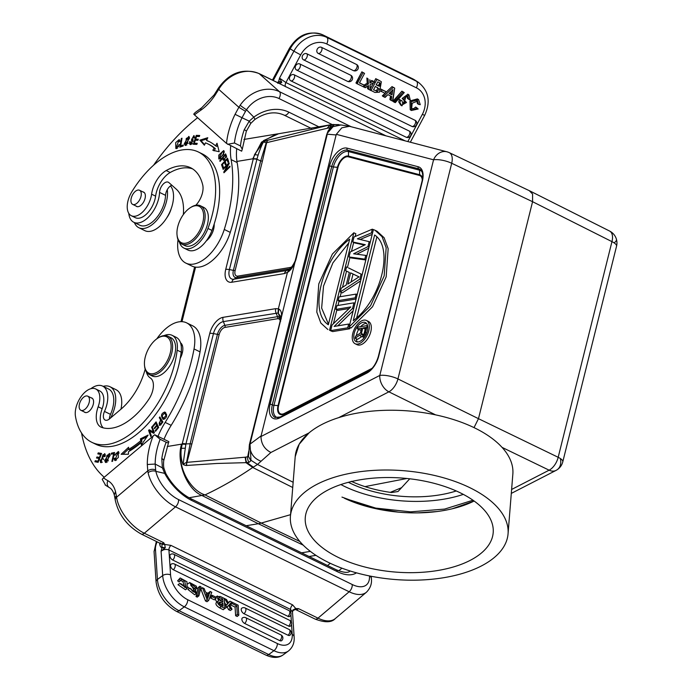 <?xml version="1.0" encoding="UTF-8"?>
<svg xmlns="http://www.w3.org/2000/svg" width="692" height="692" viewBox="0 0 692 692"><rect width="100%" height="100%" fill="white"/><g stroke="black" fill="none" stroke-linecap="round" stroke-linejoin="round"><path stroke-width="1.04" d="M164.065 335.611A23.96 13.131 116.1 0 1 172.1 335.317A23.96 13.131 116.1 0 1 177.178 350.161A78.282 42.904 116.1 0 1 134.776 430.666A78.282 42.904 116.1 0 1 91.811 442.309A78.282 42.904 116.1 0 1 75.445 416.247A18.641 10.216 116.1 0 1 85.488 391.741A18.641 10.216 116.1 0 1 95.721 388.965A18.641 10.216 116.1 0 1 98.16 406.766A21.305 11.678 -63.9 0 0 100.945 427.102A21.305 11.678 -63.9 0 0 101.707 427.422A60.706 33.268 -63.9 0 0 132.847 417.492A60.706 33.268 -63.9 0 0 148.823 399.258A15.977 8.754 -63.9 0 0 150.346 377.988A23.96 13.131 116.1 0 1 146.341 371.855M84.156 411.896A7.984 4.377 -63.9 0 0 84.813 412.363A7.984 4.377 -63.9 0 0 89.199 411.178A7.984 4.377 -63.9 0 0 93.385 403.817A7.984 4.377 -63.9 0 0 91.828 398.012A7.984 4.377 -63.9 0 0 91.059 397.779M157.958 338.059L158.762 337.558A21.305 11.678 116.1 0 1 167.922 336.243L170.924 337.705A21.305 11.678 116.1 0 1 175.076 353.188A21.305 11.678 116.1 0 1 163.9 372.815A21.305 11.678 116.1 0 1 152.214 375.981L149.213 374.51A21.305 11.678 116.1 0 1 144.628 366.475L144.524 365.532A20.241 11.089 -63.9 0 0 159.982 370.159A20.241 11.089 -63.9 0 0 171.08 345.256A20.241 11.089 -63.9 0 0 157.958 338.059A20.241 11.089 -63.9 0 0 155.553 339.815A20.241 11.089 -63.9 0 0 144.524 365.532M172.1 335.317L176.097 337.272A23.96 13.131 116.1 0 1 181.174 352.124A78.282 42.904 116.1 0 1 138.772 432.621A78.282 42.904 116.1 0 1 95.816 444.264L91.811 442.309M95.721 388.965L99.717 390.919A18.641 10.216 116.1 0 1 102.156 408.721A21.305 11.678 -63.9 0 0 103.255 427.872M167.922 336.243A21.305 11.678 116.1 0 1 172.074 351.718A21.305 11.678 116.1 0 1 160.899 371.344A21.305 11.678 116.1 0 1 149.213 374.51M79.926 409.482A7.854 4.308 -63.9 0 0 80.869 410.287A7.854 4.308 -63.9 0 0 87.659 406.1A7.854 4.308 -63.9 0 0 88.714 396.983A7.854 4.308 -63.9 0 0 87.772 396.179A7.854 4.308 -63.9 0 0 80.973 400.365A7.854 4.308 -63.9 0 0 79.926 409.482M110.616 417.951A26.097 14.298 -63.9 0 0 115.503 395.807A26.097 14.298 -63.9 0 0 109.985 386.733A26.097 14.298 -63.9 0 0 103.169 386.361M120.953 409.197A26.097 14.298 -63.9 0 0 121.507 398.739A26.097 14.298 -63.9 0 0 115.988 389.674L109.985 386.733M179.436 242.191A23.96 13.131 -63.9 0 0 182.307 246.983A23.96 13.131 -63.9 0 0 183.968 248.108A23.96 13.131 -63.9 0 0 207.963 228.464A78.282 42.904 -63.9 0 0 203.794 155.639A78.282 42.904 -63.9 0 0 198.362 151.98A78.282 42.904 -63.9 0 0 131.878 191.701A18.641 10.216 -63.9 0 0 130.035 214.857A18.641 10.216 -63.9 0 0 131.333 215.731L135.338 217.686A18.641 10.216 -63.9 0 0 147.482 213.093A18.641 10.216 -63.9 0 0 155.605 196.147A21.305 11.678 116.1 0 1 170.206 172.498A60.706 33.268 116.1 0 1 192.575 168.865M183.968 248.108L187.973 250.063A23.96 13.131 -63.9 0 0 211.968 230.419A78.282 42.904 -63.9 0 0 207.799 157.594A78.282 42.904 -63.9 0 0 202.358 153.935L198.362 151.98M131.333 215.731A18.641 10.216 -63.9 0 0 143.486 211.129A18.641 10.216 -63.9 0 0 151.609 194.192A21.305 11.678 116.1 0 1 166.201 170.543A60.706 33.268 116.1 0 1 190.637 167.767A60.706 33.268 116.1 0 1 194.85 170.604A60.706 33.268 116.1 0 1 202.713 184.92A15.977 8.754 116.1 0 1 195.827 205.256M142.846 191.874A7.984 4.377 116.1 0 1 143.616 192.108A7.984 4.377 116.1 0 1 144.17 192.48A7.984 4.377 116.1 0 1 143.763 201.744A7.984 4.377 116.1 0 1 136.601 206.458A7.984 4.377 116.1 0 1 136.047 206.086A7.984 4.377 116.1 0 1 135.943 205.991M166.599 218.066A17.04 9.342 -63.9 0 0 171.201 208.655M131.523 197.177A7.854 4.308 -63.9 0 0 132.656 204.382A7.854 4.308 -63.9 0 0 140.684 197.48A7.854 4.308 -63.9 0 0 139.559 190.274A7.854 4.308 -63.9 0 0 131.523 197.177M134.369 222.556A26.097 14.298 -63.9 0 0 138.85 227.711A26.097 14.298 -63.9 0 0 161.279 214.027A26.097 14.298 -63.9 0 0 167.256 189.695M138.85 227.711L144.853 230.652A26.097 14.298 -63.9 0 0 167.282 216.968A26.097 14.298 -63.9 0 0 170.492 185.914M200.594 207.289A20.241 11.089 116.1 0 1 198.794 232.088A20.241 11.089 116.1 0 1 179.998 241.759A20.241 11.089 116.1 0 1 177.048 235.064A20.241 11.089 116.1 0 1 181.788 216.959A20.241 11.089 116.1 0 1 190.482 207.6A20.241 11.089 116.1 0 1 200.594 207.289M190.482 207.6L191.295 207.098A21.305 11.678 116.1 0 1 200.455 205.784A21.305 11.678 116.1 0 1 201.934 206.778A21.305 11.678 116.1 0 1 200.049 232.884A21.305 11.678 116.1 0 1 181.737 244.051A21.305 11.678 116.1 0 1 180.257 243.056A21.305 11.678 116.1 0 1 177.152 236.015L177.048 235.064M200.455 205.784L203.656 207.349A21.305 11.678 116.1 0 1 205.135 208.344A21.305 11.678 116.1 0 1 204.045 233.048A21.305 11.678 116.1 0 1 184.937 245.617L181.737 244.051M338.622 417.665A109.172 54.573 4.6 0 1 435.562 414.863L388.878 391.828L338.622 417.665A109.172 54.573 -175.4 0 0 309.021 432.889L270.901 452.49C264.456 449.125 261.152 443.814 260.988 436.531L379.796 375.436A13.312 4.048 14 0 1 395.236 377.78A13.312 4.048 14 0 1 397.943 378.931A13.312 7.18 116.3 0 1 388.878 391.828A13.312 8.979 -117.2 0 1 382.105 384.977A13.312 8.979 -117.2 0 1 379.796 375.436L433.564 159.791A13.312 4.048 -166 0 1 449.004 162.127A13.312 4.048 -166 0 1 451.712 163.277A13.312 7.231 115.4 0 0 449.281 152.655L530.15 191.078L609.617 231.059A13.312 7.361 -63.3 0 1 611.953 241.638A13.312 4.048 -166 0 1 614.124 242.875A13.312 4.273 -15.8 0 0 616.451 239.337A13.312 13.312 0 0 0 609.617 231.059M529.441 190.819L532.598 194.045L532.572 201.701L478.475 418.677L397.943 378.931L451.712 163.277L532.572 201.701L611.953 241.638L558.184 457.291A13.312 4.048 14 0 1 560.356 458.528A13.312 4.048 14 0 1 562.786 461.823L616.555 246.17A13.312 4.048 -166 0 0 614.124 242.875M511.613 489.469L549.119 470.179A13.312 7.413 -64.2 0 0 558.184 457.291L478.475 418.677L474.02 427.621M290.415 516.379A109.172 54.573 -175.4 0 0 330.24 563.288A109.172 54.573 -175.4 0 0 443.875 577.682A109.172 54.573 -175.4 0 0 508.058 533.826A109.172 54.573 -175.4 0 0 468.242 486.917A109.172 54.573 -175.4 0 0 354.598 472.524A109.172 54.573 -175.4 0 0 290.415 516.379L295.207 456.616A109.172 54.573 4.6 0 1 309.021 432.889L299.178 444.247L295.19 456.755M508.058 533.826L512.85 474.055A109.172 54.573 -175.4 0 0 473.034 427.146A109.172 54.573 -175.4 0 0 435.562 414.863M398.497 512.158L369.839 507.288L341.969 497.098M472.982 500.221L444.619 509.087L410.59 511.838L375.704 508.092L344.452 498.283A94.259 47.125 -175.4 0 0 474.124 501.025L452.317 508.758M437.119 511.535L417.371 512.893M340.871 484.564A94.259 47.125 -175.4 0 0 345.369 486.813A94.259 47.125 -175.4 0 0 463.32 494.373M458.813 492.133A94.259 47.125 4.6 0 1 493.197 532.632A94.259 47.125 4.6 0 1 437.776 570.502A94.259 47.125 4.6 0 1 339.66 558.072A94.259 47.125 4.6 0 1 305.276 517.573A94.259 47.125 4.6 0 1 360.696 479.703A94.259 47.125 4.6 0 1 458.813 492.133M456.253 490.965A85.211 42.593 4.6 0 1 351.095 483.647A85.211 42.593 4.6 0 1 348.387 482.315M409.742 478.795L398.021 491.528L391.516 492.522C376.509 490.464 363.092 486.727 351.276 481.321M401.62 487.661L390.305 492.358M246.188 525.73L258.315 523.732L202.168 495.602C186.935 489.78 175.794 461.547 181.624 444.134L185.854 444.29L183.103 464.228L186.546 462.377L190.153 443.78A2.664 0.813 -166 0 0 191.9 443.875L186.122 465.5L216.855 463.467L246.983 462.628L253.367 467.135L257.519 464.462L293.148 482.272L257.519 464.462L250.98 460.275L250.011 444.152L249.431 445.138L250.011 444.152L261.083 435.917L260.988 436.531M261.083 435.917L336.122 134.957L327.29 134.187L295.994 259.379C294.143 265.296 291.47 269.543 287.984 272.12L284.473 273.556L231.794 282.241A15.639 8.572 116.1 0 1 225.739 269.378L253.237 159.073A5.588 1.695 14 0 1 256.914 159.272L258.107 155.086C260.927 146.773 262.095 144.602 263.453 141.955L254.57 154.619L253.333 158.702L257.017 158.875M185.854 444.29L185.949 443.901A5.588 1.695 -166 0 0 182.273 443.702L181.339 448.329L185.015 448.217M182.273 443.702L209.78 333.38A15.639 8.581 116 0 1 223.04 317.343L275.719 308.658L278.357 308.814L278.002 313.026L223.36 321.598A11.678 6.41 -64 0 0 213.456 333.587L185.949 443.901L190.153 443.78L217.435 334.357A2.664 0.804 -166 0 0 219.182 334.452L191.9 443.875M280.45 320.5L281.125 319.021C282.102 313.718 281.324 310.379 278.79 308.995L278.357 308.814L287.414 272.484L288.806 269.698L286.618 270.503L290.242 268.678M280.58 316.296L278.002 313.026M248.437 456.028L248.826 452.767L248.307 456.063L250.859 460.734L248.307 456.063L247.727 456.677A5.588 4.221 74.9 0 0 249.085 462.325M189.072 497.764L205.014 494.91C221.172 487.324 237.071 478.181 252.718 467.481L246.049 462.697L245.15 457.204L245.937 457.083A5.588 4.342 -100.3 0 0 246.983 462.628L249.085 462.317L250.859 460.734M186.632 465.526L186.71 462.377L245.15 457.204M186.122 465.5L183.934 464.955L183.951 464.003M183.103 464.228L183.934 464.955M182.947 464.341C181.114 459.341 180.577 454.004 181.339 448.329C176.979 466.14 189.781 490.126 205.014 494.91L261.239 523.066L258.315 523.732L303.208 545.149M292.733 487.497L252.718 467.481L253.367 467.135M249.198 446.271L249.751 445.639C250.123 453.329 253.895 458.519 261.066 461.227L257.519 464.462M270.901 452.49L261.066 461.227M296.634 257.165A5.588 1.695 -166 0 0 296.003 257.718L295.475 259.569C295.769 260.728 290.727 269.422 289.256 269.439L288.806 269.698M263.341 141.929L267.735 140.251L330.292 124.811L278.617 133.746L263.548 140.588L254.57 154.619L258.107 155.086M263.453 141.955L266.23 142.768L260.676 160.933L256.914 159.272L229.407 269.586A11.678 6.401 -63.9 0 0 233.939 279.187L286.618 270.503A5.588 4.36 80.6 0 0 284.473 273.556M264.629 141.306L264.257 141.912M267.173 140.407L262.424 161.028A2.664 0.813 14 0 1 260.676 160.933L233.394 270.356A8.771 4.809 -63.9 0 0 236.794 277.57L289.472 268.877A2.664 2.076 80.6 0 0 290.493 267.423L292.162 266.731M278.608 133.746L276.186 134.101L261.533 142.137L252.762 158.823L253.237 159.073M333.336 124.422A5.588 4.472 87 0 0 329.703 127.925A45.534 24.955 -63.9 0 0 327.973 128.098A5.588 4.377 -98.3 0 1 331.269 124.629L334.668 124.612L330.248 127.89M338.777 124.603L334.668 124.612C333.596 124.439 331.295 127.146 327.766 132.734L333.042 126.697L341.035 124.967L349.529 126.316L446.946 151.799A13.312 11.072 -75.3 0 0 440.051 152.586A13.312 11.072 -75.3 0 0 433.564 159.791L336.329 134.326L341.813 127.821L349.529 126.316M331.269 124.629L341.035 124.967M329.357 128.928L329.703 127.925L334.686 124.543M326.728 135.148L327.039 134.084M267.735 140.251L266.411 142.725L327.973 128.098M336.122 134.957L336.329 134.326M419.776 169.185A15.977 8.754 -63.9 0 0 419.525 169.073A15.977 8.754 -63.9 0 0 418.876 168.848M272.345 404.846A15.977 8.754 -63.9 0 0 274.958 417.44A15.977 8.754 -63.9 0 0 275.2 417.57M418.842 168.839L347.721 150.207A15.977 8.754 -63.9 0 0 331.753 166.538M347.713 327.8L330.655 330.612L332.662 331.589L349.711 328.778L347.713 327.8L348.647 324.055L334.132 326.451L352.539 308.45L353.941 302.837L336.883 305.648L335.949 309.393L337.947 310.371L349.183 308.52M350.048 327.463L349.711 328.778M353.154 310.777L337.739 325.854M356.25 298.364L355.186 297.837L338.128 300.648L340.127 301.634L356.095 298.996M348.534 267.925L362.167 274.637L348.534 267.925M349.322 272.492L345.602 270.693L349.33 272.466L346.216 284.957L341.243 288.166L340.308 291.912L359.849 279.11L361.094 274.118M360.601 280.909L342.306 292.889L340.308 291.912M365.826 259.976L351.026 257.934L349.019 256.957L364.831 259.137L365.765 255.391L353.638 253.8L367.945 246.655L369.191 241.664L357.375 238.827L371.37 232.927L372.305 229.182L354.001 236.984L352.756 241.975L365.298 244.7L350.264 251.966L349.019 256.957M368.75 248.229L356.769 254.215M372.201 234.398L360.125 239.484M364.528 245.072L354.762 242.953L352.756 241.975M331.589 331.07L329.556 330.231L353.846 232.789L355.852 233.766L355.169 236.482M353.69 242.434L351.458 251.386M349.953 257.415L347.462 267.397M346.528 271.143L342.488 287.362M341.243 292.37L340.153 296.73M339.063 301.107L337.973 305.466M336.883 309.843L333.432 323.674M331.555 331.208L329.556 330.231M375.038 230.254L377.045 231.232L384.103 237.711L388.16 248.688L386.179 276.835L372.555 306.729L351.112 327.982L349.114 327.005L370.557 305.752L384.172 275.849L386.162 247.71L382.096 236.733L375.038 230.254L373.403 229.562L349.114 327.005M366.475 320.474L368.473 321.451A12.94 7.093 116.1 0 1 370.791 331.762A12.94 7.093 116.1 0 1 357.098 344.702L355.1 343.725A12.94 7.093 -63.9 0 0 357.807 344.062A12.94 7.093 -63.9 0 0 368.784 330.776A12.94 7.093 -63.9 0 0 366.475 320.474A12.94 7.093 -63.9 0 0 363.767 320.137A12.94 7.093 -63.9 0 0 352.782 333.423A12.94 7.093 -63.9 0 0 355.1 343.725M335.949 309.393L350.827 306.937L332.056 324.998L330.655 330.612M353.941 302.837L355.005 303.356M353.603 308.978L352.539 308.45M348.647 324.055L349.719 324.583M355.186 297.837L356.12 294.091L339.063 296.911L338.128 300.648M357.184 294.619L356.12 294.091M345.602 270.693L346.536 266.948M350.628 272.856L359.027 276.861L347.825 284.092L350.628 272.856L353.024 274.032L351.034 282.016M360.921 279.637L359.849 279.11M359.001 276.869L353.024 274.032M372.305 229.182L373.369 229.701M372.443 233.446L371.37 232.927M369.191 241.664L370.263 242.183M369.018 247.182L367.945 246.655M365.765 255.391L366.838 255.919M365.904 259.664L364.831 259.137M353.846 232.789L332.394 254.042L318.77 283.936L316.789 312.075L320.854 323.06L327.913 329.539M328.328 324.764C308.736 312.109 321.823 259.621 349.676 239.138L328.328 324.764M348.707 243.022L332.921 262.83L323.527 286.073L321.642 308.087L328.475 324.167M374.632 235.02C394.232 247.684 381.145 300.172 353.283 320.655L374.632 235.02M376.88 236.802L356.657 317.948M363.231 322.299A10.596 5.804 116.1 0 1 365.445 322.576A10.596 5.804 116.1 0 1 367.34 331.018A10.596 5.804 116.1 0 1 358.344 341.9A10.596 5.804 116.1 0 1 356.129 341.623A10.596 5.804 116.1 0 1 354.235 333.181A10.596 5.804 116.1 0 1 363.231 322.299M366.518 323.423A10.596 5.804 -63.9 0 0 365.627 323.475A10.596 5.804 -63.9 0 0 360.67 326.65M358.646 329.461A10.596 5.804 -63.9 0 0 356.631 334.357A10.596 5.804 -63.9 0 0 356.363 335.663M356.25 338.743A10.596 5.804 -63.9 0 0 357.453 341.952M361.406 336.84L357.505 339.357L355.1 338.189L360.333 334.807L360.437 335.905L361.544 336.84L364.018 335.317L365.471 332.567L367.21 325.577L357.859 327.117L357.427 328.864L361.605 328.172L360.368 333.129L355.61 336.148L355.1 338.189M361.544 336.84L361.016 336.649M357.427 328.864L359.823 330.041L361.198 329.816M362.798 327.982L365.783 327.489L363.983 333.925L362.772 334.963L361.648 334.867L361.414 333.509L362.798 327.982L365.376 329.124M365.471 332.567L366.665 333.146M364.909 334.054L366.025 334.599M365.307 335.949L364.018 335.317M364.58 337.09L363.006 336.321M364.2 337.618L362.34 336.71M361.397 334.357L362.677 334.98M363.482 334.521L361.414 333.509M365.194 329.15L364.035 333.821M290.553 514.675L261.239 523.066L299.835 541.49M275.719 308.658A5.588 4.36 80.6 0 0 276.039 312.914L277.553 316.668L279.395 316.901L280.641 318.138M278.79 308.995L278.366 313.156L279.395 316.901L279.153 318.882L277.708 318.692A2.664 2.076 80.6 0 0 277.553 316.668L224.874 325.352A8.771 4.809 -63.9 0 0 217.435 334.357L213.456 333.587A5.597 1.695 -166 0 0 209.78 333.388M245.937 457.083A44.53 24.402 -63.9 0 0 247.727 456.677L248.774 451.158M280.338 320.387L279.153 318.882M224.303 598.969L224.736 598.589L227.651 603.744L226.855 604.436M226.016 605.059L224.528 602.421L226.016 605.059L224.779 606.279L227.694 603.813L224.779 598.667L224.303 599.013M227.737 603.787L224.796 606.521L225.436 606.054L227.14 606.884L225.462 608.121L224.883 607.844M208.534 592.776L210.195 591.452L209.287 593.935M200.888 589.039L205.472 600.941L207.15 599.704L208.673 600.448L206.969 601.746L207.834 601.071M205.559 600.985L206.995 601.685M244.639 623.449A3.451 1.998 -126.3 0 1 242.209 620.776A3.451 1.998 -126.3 0 1 241.863 619.435A3.451 1.998 -126.3 0 1 242.503 617.861A3.46 3.46 0 0 1 245.807 617.722A3.46 1.894 116.1 0 1 246.534 618.925A3.46 1.894 116.1 0 1 244.639 623.449L279.767 640.628A3.46 1.894 -63.9 0 0 281.661 636.104A3.46 1.894 -63.9 0 0 280.935 634.901L245.807 617.722M281.999 640.23A3.451 1.998 -126.3 0 1 281.722 640.593A3.451 1.998 -126.3 0 1 281.454 640.775A3.451 1.998 -126.3 0 1 281.038 640.896A3.451 1.998 -126.3 0 1 280.684 640.896A3.451 1.998 -126.3 0 1 280.165 640.792A3.451 1.998 -126.3 0 1 279.767 640.628M243.999 613.709A3.451 1.998 -126.3 0 1 241.569 611.045A3.451 1.998 -126.3 0 1 241.223 609.704A3.451 1.998 -126.3 0 1 241.863 608.13A3.46 3.46 0 0 1 245.167 607.991A3.46 1.894 116.1 0 1 245.894 609.194A3.46 1.894 116.1 0 1 243.999 613.709L288.028 635.247A3.46 1.894 -63.9 0 0 289.931 630.723A3.46 1.894 -63.9 0 0 289.195 629.521L245.167 607.991M290.259 634.849A3.451 1.998 -126.3 0 1 289.983 635.213A3.451 1.998 -126.3 0 1 289.714 635.386A3.451 1.998 -126.3 0 1 289.299 635.516A3.451 1.998 -126.3 0 1 288.953 635.516A3.451 1.998 -126.3 0 1 288.434 635.412A3.451 1.998 -126.3 0 1 288.028 635.247M173.329 569.732A3.451 1.998 -126.3 0 1 170.898 567.068A3.451 1.998 -126.3 0 1 170.552 565.727A3.451 1.998 -126.3 0 1 171.192 564.153A3.46 3.46 0 0 1 174.488 564.015A3.46 1.894 116.1 0 1 175.162 566.54A3.46 1.894 116.1 0 1 173.329 569.732L288.581 626.087A3.46 1.894 -63.9 0 0 290.415 622.895A3.46 1.894 -63.9 0 0 289.74 620.369L174.488 564.015M290.804 625.689A3.451 1.998 -126.3 0 1 290.528 626.052A3.451 1.998 -126.3 0 1 290.259 626.234A3.451 1.998 -126.3 0 1 289.844 626.355A3.451 1.998 -126.3 0 1 289.498 626.364A3.451 1.998 -126.3 0 1 288.979 626.251A3.451 1.998 -126.3 0 1 288.573 626.087M172.689 560.001A3.451 1.998 -126.3 0 1 170.258 557.328A3.451 1.998 -126.3 0 1 169.912 555.987A3.451 1.998 -126.3 0 1 170.552 554.413A3.46 3.46 0 0 1 173.848 554.275A3.46 1.894 116.1 0 1 174.522 556.809A3.46 1.894 116.1 0 1 172.689 560.001L287.933 616.356A3.46 1.894 -63.9 0 0 289.766 613.164A3.46 1.894 -63.9 0 0 289.1 610.629L173.848 554.275M290.164 615.958A3.451 1.998 -126.3 0 1 289.887 616.321A3.451 1.998 -126.3 0 1 289.619 616.503A3.451 1.998 -126.3 0 1 289.204 616.624A3.451 1.998 -126.3 0 1 288.849 616.633A3.451 1.998 -126.3 0 1 288.33 616.52A3.451 1.998 -126.3 0 1 287.933 616.356M230.28 603.606L230.358 604.799L235.064 607.1L235.626 615.69L237.304 614.453L238.809 615.188L237.131 616.511L237.97 615.802M235.695 615.724L237.131 616.425M229.398 604.531L231.768 602.023L230.012 601.218L228.343 602.464M228.325 602.455L230.047 601.175L228.472 603.009L230.012 601.218M231.725 602.057L229.363 604.574L232.019 609.271L230.341 610.508L228.576 609.643L226.933 606.581M198.232 587.577L196.035 596.495L197.722 595.258L199.867 586.314L198.189 587.551M196.078 596.513L197.211 597.144L198.068 596.452M193.31 591.755L191.814 590.492M189.625 588.226L196.294 593.52L194.608 594.757L187.947 589.463L189.625 588.226L191.078 588.866C192.765 591.885 194.201 592.767 195.395 591.496L194.573 592.101M193.509 587.75L190.741 585.302M189.227 588.52L188.034 587.084M187.8 583.884L189.634 582.517L195.179 591.945M190.793 583.927L196.96 588.338L196.277 586.115L189.634 582.517M216.786 601.928L215.169 599.229L214.382 599.808M221.241 606.599L224.917 608.398L224.26 598.407L220.298 596.469L216.951 596.565L218.577 600.794C216.7 602.274 217.591 604.211 221.241 606.599L219.554 607.827C215.913 605.448 215.022 603.51 216.899 602.023M219.554 607.827L223.248 609.721L224.078 609.021M184.799 587.473L182.913 581.652L180.846 580.493M181.2 579.637L179.133 581.972L177.602 580.856L180.188 577.976L186.97 581.756L187.151 588.546L179.695 583.477L181.14 583.849L185.888 587.274L184.591 580.424L181.382 579.463M187.151 588.546L185.473 589.774L178 584.714L179.695 583.477M210.463 596.547L210.489 597.966L214.33 599.843L216.008 598.606L215.913 597.153L212.072 595.276L210.385 596.513M157.17 541.845A10.12 5.545 -63.9 0 0 155.449 549.266L157.439 579.455L162.689 575.597L161.089 551.29C163.537 549.379 166.149 548.946 168.926 549.993L170.569 574.948A21.305 12.309 53.7 0 0 187.696 599.704L277.336 643.534A21.305 12.309 53.7 0 0 288.33 644.105A21.305 12.309 53.7 0 0 292.223 634.434L291.557 624.383M295.51 609.496L314.912 618.985A5.588 3.062 -63.9 0 0 317.983 618.155L298.572 608.666L295.51 609.496A5.588 3.062 -63.9 0 0 298.572 608.666L295.743 608.51L292.621 604.886L170.967 545.4L164.696 544.431L163.719 542.718A5.588 3.062 116.1 0 1 160.968 543.67A5.588 3.062 116.1 0 1 160.648 543.549L141.246 534.06A5.588 3.062 116.1 0 0 144.308 533.229L163.719 542.718L161.971 544.587L161.971 547.727A8.788 4.818 116.1 0 1 159.791 544.535L159.567 543.021M164.722 548.185L161.971 547.727L161.089 551.29L165.276 547.753L164.696 544.431L162.196 544.362M292.794 610.102L292.932 610.647L295.311 609.444L295.743 608.51L292.794 610.102L292.5 612.074M170.967 545.4A3.728 2.041 -63.9 0 0 168.926 549.993L290.579 609.479L292.491 612.013L294.126 636.77A5.588 3.382 176.2 0 0 292.223 634.434M292.707 610.777L292.024 611.321M369.762 575.995A5.588 3.875 -4.1 0 1 371.388 578.486L371.388 578.486C372.028 583.659 370.376 588.235 366.449 592.214A32.221 16.85 -130.2 0 1 349.166 591.764L175.5 506.838L144.308 533.229A32.221 16.85 49.8 0 1 116.576 497.237L147.777 470.837L148.097 472.722A5.588 3.408 -12.1 0 1 155.882 471.373L165.89 473.657C172.273 484.98 180.465 493.258 190.473 498.491A5.588 3.062 116.1 0 1 191.658 500.437A37.282 19.497 49.8 0 1 164.584 473.19L162.369 467.749L161.798 458.571A47.662 26.123 116.1 0 1 166.141 442.223C168.061 443.122 168.943 442.923 168.805 441.626L154.723 434.749L160.137 439.29A47.662 26.123 -63.9 0 0 155.19 464.064L164.116 468.769L165.89 473.657M115.244 500.1L115.054 498.811A5.588 3.65 -8.3 0 1 116.386 495.956L116.576 497.237A5.588 3.65 -8.3 0 0 115.244 500.1C118.566 514.796 127.233 526.119 141.246 534.06M116.386 495.948L115.486 491.432L114.292 494.953C113.081 491.095 111.447 488.656 109.379 487.635A5.588 4.671 -60.6 0 1 107.917 480.706A159.765 87.555 116.1 0 1 103.48 477.878L154.723 434.749M163.71 460.803A5.588 2.37 -171.8 0 0 163.719 460.751L163.719 460.751A5.588 2.37 -171.8 0 0 161.798 458.571M164.116 468.769C163.528 467.152 163.399 464.479 163.719 460.751L168.805 441.626M166.141 442.223L160.137 439.29M155.657 469.929L155.19 464.055L147.301 464.505L147.777 470.837C150.259 469.167 152.88 468.865 155.657 469.929L155.882 471.373A26.625 13.927 -130.2 0 0 178.527 499.572L352.193 584.498A26.625 13.927 -130.2 0 0 369.459 575.934M105.608 485.256L102.208 479.322L103.48 477.878M330.248 563.297L327.593 565.537M208.673 600.448L211.778 592.3L210.178 591.522L208.491 592.759M207.15 599.704L202.479 587.759L204.183 588.589L205.489 592.084L209.321 593.952L210.178 591.522M208.975 594.973L208.145 597.239A15.414 8.91 53.7 0 0 207.816 598.45L206.06 593.624L208.949 595.034L206.934 595.976M208.145 597.239L208.949 595.034M202.479 587.759L200.801 588.996M207.375 596.193L208.162 595.613M238.809 615.188L238.152 605.197L231.941 602.161L230.929 602.914M230.358 604.799L232.036 603.571L231.941 602.161M237.304 614.453L236.742 605.863L235.064 607.1M232.036 603.571L236.742 605.863M227.14 606.884L228.62 605.344L230.254 608.415L232.019 609.271M225.436 606.054L227.694 603.822M228.438 603.043L226.518 599.514L224.779 598.667M228.576 609.643L230.254 608.415M197.722 595.258L198.907 595.838L201.061 586.903L199.867 586.314M198.907 595.838L197.229 597.075M196.294 593.52L195.282 589.186L191.312 586.038L190.819 583.91M194.487 588.494L195.533 587.724M196.96 588.338L195.499 589.411M215.696 597.213L217.383 595.976L215.921 597.326M218.577 600.794L216.38 602.23M222.651 598.978L222.859 602.075L218.793 599.575L218.888 597.421L222.651 598.978L221.077 600.137L217.98 598.667M219.303 602.135L219.675 602.04C217.911 602.706 219.061 604.081 223.127 606.166L222.945 603.476L220.93 602.481L219.165 603.554M219.087 602.472L219.675 602.04L220.93 602.481M224.917 608.398L223.239 609.635M219.554 597.507L218.395 598.364M218.473 598.874L221.077 600.137L221.146 601.244L221.085 600.215L221.864 599.557M222.945 603.476L221.371 604.626L219.355 603.64M221.371 604.626L221.423 605.336L222.167 604.047M180.802 580.726L179.263 579.611L180.188 577.976M177.602 580.856L179.263 579.611M210.489 597.966L212.167 596.729L212.072 595.276M212.167 596.729L216.008 598.606M225.523 608.078L226.301 607.507M227.175 606.849L227.685 606.322M230.341 610.508L231.18 609.894M231.976 609.194L229.32 604.497M208.699 600.388L211.743 592.283M205.455 591.997L204.097 588.546M207.116 599.618L205.507 601.028L200.836 589.082L202.445 587.672L207.116 599.618M238.801 615.101L238.083 605.163M230.834 603.009L231.881 602.126L232.071 603.441L230.419 604.843L230.306 604.099M236.733 605.777L237.304 614.366L235.635 615.776L235.064 607.195L235.903 606.486M198.924 595.769L201.017 586.885M197.739 595.189L196.018 596.565L198.171 587.62L199.884 586.245L197.739 595.189M224.917 608.311L224.191 598.372M222.642 598.891L222.789 602.04M222.945 603.389L223.058 606.131M216.008 598.519L215.965 597.879M210.394 596.599L212.003 595.232L212.21 596.599L210.55 598.009L210.437 597.239M156.85 338.795A37.282 20.431 116.1 0 1 186.581 322.835A37.282 20.431 116.1 0 1 194.461 335.802A37.282 20.431 116.1 0 1 194.028 348.932A122.484 67.124 116.1 0 1 165.163 422.405A53.258 29.185 -63.9 0 0 157.992 436.341M90.868 388.696A23.433 12.845 116.1 0 1 102.615 386.093A23.433 12.845 116.1 0 1 105.582 388.722A23.433 12.845 116.1 0 1 107.571 394.25A23.433 12.845 116.1 0 1 104.492 411.429A7.984 4.377 -63.9 0 0 105.132 420.061A7.984 4.377 -63.9 0 0 109.518 418.876L121.005 409.154A47.93 26.27 -63.9 0 0 145.164 369.217M104.241 477.238A159.765 87.555 116.1 0 1 81.535 432.976M159.843 416.93L159.281 417.674L160.518 419.733L159.298 425.329L160.605 424.914L162.88 421.99L159.843 416.93M163.251 419.335C167.04 417.882 167.559 415.442 164.808 412.008C161.054 413.444 160.535 415.892 163.251 419.335L162.949 419.222M152.205 426.531L154.377 432.69L153.685 433.278L149.654 431.107L153.736 433.304L154.351 432.63L152.205 426.531L151.617 427.128L153.313 431.955L154.281 432.422M150.761 436.522L148.598 430.363L149.29 429.775L153.313 431.955L149.23 429.749L148.616 430.424L150.761 436.522L151.358 435.925L149.654 431.107L153.728 433.244L150.856 431.696M128.634 447.248L121.135 454.289L128.418 454.229L128.496 451.686A92.399 50.637 -63.9 0 0 141.004 442.768L141.332 445.025L148.114 435.069L140.441 438.84L140.718 440.769A89.735 49.175 116.1 0 1 128.565 449.428L128.634 447.248M156.072 421.878L152.785 425.839L153.096 426.506L155.795 423.245L156.686 425.147L154.247 428.08L154.558 428.737L156.998 425.805L157.793 427.518L155.19 430.649L155.501 431.315L158.684 427.474L156.072 421.878M180.24 358.318A13.312 7.301 -63.9 0 0 182.731 347.038A13.312 7.301 -63.9 0 0 180.491 342.748M104.691 460.526L105.487 462.438L110.14 455.405L109.336 453.45L104.691 460.526L105.539 460.933M114.552 452.482L111.369 453.173L111.135 454.212L113.644 453.667L111.888 461.443L112.562 461.296L114.552 452.482M104.994 456.573L105.279 454.964L104.604 453.606L101.023 461.573L100.816 459.903L100.193 459.964L100.565 462.585L102.97 454.705L104.042 454.627L104.371 456.651L104.994 456.573M101.586 453.476L98.229 452.862L97.823 453.9L100.582 454.41L99.414 457.429L96.923 456.971L96.517 458.009L99.008 458.467L97.953 461.183L95.297 460.69L94.891 461.737L98.143 462.334L101.586 453.476M115.27 455.198L116.1 453.364L117.839 452.507L115.305 459.514L114.829 458.139L114.111 458.666L114.803 460.483L118.332 457.49L118.349 451.504L114.63 455.128L115.27 455.198M102.615 386.093L108.618 389.034A23.433 12.845 116.1 0 1 113.575 397.182A23.433 12.845 116.1 0 1 110.495 414.361A7.984 4.377 -63.9 0 0 109.379 418.989M186.581 322.835L192.584 325.776A37.282 20.431 116.1 0 1 200.464 338.743A37.282 20.431 116.1 0 1 200.031 351.873A122.484 67.124 116.1 0 1 171.166 425.346A53.258 29.185 -63.9 0 0 163.995 439.282M182.273 345.204A13.312 7.301 -63.9 0 0 181.166 345.637M160.57 418.141L159.281 417.674M160.483 418.262L161.72 420.321L160.518 419.733M159.644 424.334L159.947 425.372M160.873 420.329L161.963 422.137L160.328 424.222C158.65 424.343 158.831 423.046 160.873 420.329L162.793 422.111M162.551 422.423L161.963 422.137M160.951 424.525L159.67 424.352L160.873 424.94M165.682 412.536L164.436 412.908M162.62 417.657L163.563 419.387M164.661 412.994L166.054 415.615L163.364 418.314L161.989 415.788L164.661 412.994L166.625 414.266M164.826 418.997L163.364 418.314M152.577 427.595L151.617 427.128M148.616 430.424L149.818 431.012L150.398 430.372M122.977 454.272L128.582 449.013M141.004 442.768L142.249 443.676M140.441 438.84L141.644 439.429L146.903 436.834M140.718 440.769L141.921 441.358L141.644 439.429M141.921 441.358A89.735 49.175 -63.9 0 1 129.767 450.016L128.565 449.428M153.39 426.142L152.785 425.839M155.795 423.245L156.98 423.815M156.686 425.147L157.871 425.727M154.247 428.08L154.852 428.383M156.998 425.805L158.174 426.376M157.793 427.518L158.399 427.812M155.19 430.649L155.804 430.952M105.893 461.417L106.179 462.55M109.846 453.935L108.791 454.402M108.843 454.428L107.84 460.561L105.971 461.46L106.949 455.405L108.843 454.428L110.132 455.068M107.243 462.083L105.971 461.46M114.344 453.372L112.571 453.753L111.369 453.173M113.644 453.667L114.215 453.943M101.023 461.573L102.355 462.204M103.731 459.635L102.355 457.464M103.895 454.575L105.08 454.064M100.738 460.232L100.193 459.964M101.162 461.642L101.3 462.688M104.042 454.627L105.27 455.232M101.447 453.814L98.229 452.862M99.432 453.442L99.155 454.151M100.582 454.41L101.118 454.67M99.414 457.429L99.942 457.689M96.923 456.971L98.126 457.559L97.857 458.251M99.873 457.879L98.126 457.559M99.008 458.467L99.544 458.727M97.953 461.183L98.489 461.443M95.297 460.69L96.499 461.279L96.223 461.988M98.411 461.633L96.499 461.279M119.076 453.113L117.839 452.507M114.959 459.081L114.111 458.666M117.778 452.482L118.825 452.023M115.529 460.561L115.313 459.523L116.498 460.102M370.22 90.15L370.116 84.787M374.043 81.717L371.803 80.523M370.038 84.744L374.562 82.14M372.071 80.653L373.455 81.336M382.313 95.877L383.498 96.638L393.168 87.408L391.983 86.647L385.297 93.031L392.061 86.578L393.091 87.477L383.42 96.707L382.391 95.807L384.96 93.351L382.667 96.05M391.395 96.378L391.075 100.452L389.925 99.492L390.504 95.946L390.227 99.752M394.103 87.772L392.338 86.82M356.614 64.512A3.451 2.88 -57.2 0 1 357.133 64.849A3.46 3.46 0 0 1 353.413 70.61A3.451 2.88 -57.2 0 1 353.37 70.593L318.242 53.414A3.451 2.88 -57.2 0 1 317.265 49.106A3.451 2.88 -57.2 0 1 317.645 48.526A3.451 2.88 -57.2 0 1 317.87 48.25A3.451 2.88 -57.2 0 1 318.242 47.895A3.451 2.88 -57.2 0 1 319.332 47.264A3.451 2.88 -57.2 0 1 319.981 47.099A3.451 2.88 -57.2 0 1 320.448 47.082A3.451 2.88 -57.2 0 1 321.062 47.168A3.451 2.88 -57.2 0 1 321.486 47.333L356.614 64.512A3.46 1.894 -63.9 0 1 356.319 68.767A3.46 1.894 -63.9 0 1 353.37 70.593M350.853 75.298A3.451 2.88 -57.2 0 1 351.372 75.644A3.46 3.46 0 0 1 347.661 81.405A3.451 2.88 -57.2 0 1 347.609 81.379L303.572 59.849A3.451 2.88 -57.2 0 1 302.603 55.542A3.451 2.88 -57.2 0 1 302.984 54.962A3.451 2.88 -57.2 0 1 303.208 54.685A3.451 2.88 -57.2 0 1 303.58 54.331A3.451 2.88 -57.2 0 1 304.67 53.699A3.451 2.88 -57.2 0 1 305.31 53.544A3.451 2.88 -57.2 0 1 305.786 53.518A3.451 2.88 -57.2 0 1 306.4 53.604A3.451 2.88 -57.2 0 1 306.824 53.768L350.853 75.298A3.46 1.894 -63.9 0 1 350.559 79.554A3.46 1.894 -63.9 0 1 347.609 81.379M415.122 120.33A3.451 2.88 -57.2 0 1 415.641 120.676A3.46 3.46 0 0 1 411.93 126.437A3.451 2.88 -57.2 0 1 411.878 126.411L296.634 70.056A3.451 2.88 -57.2 0 1 295.657 65.749A3.451 2.88 -57.2 0 1 296.038 65.169A3.451 2.88 -57.2 0 1 296.262 64.892A3.451 2.88 -57.2 0 1 296.634 64.546A3.451 2.88 -57.2 0 1 297.724 63.906A3.451 2.88 -57.2 0 1 298.373 63.751A3.451 2.88 -57.2 0 1 298.84 63.725A3.451 2.88 -57.2 0 1 299.454 63.82A3.451 2.88 -57.2 0 1 299.878 63.975L415.122 120.33A3.46 1.894 -63.9 0 1 414.984 124.326A3.46 1.894 -63.9 0 1 411.878 126.411M409.361 131.125A3.451 2.88 -57.2 0 1 409.88 131.463A3.46 3.46 0 0 1 406.169 137.224A3.451 2.88 -57.2 0 1 406.118 137.206L290.874 80.852A3.451 2.88 -57.2 0 1 289.905 76.535A3.451 2.88 -57.2 0 1 290.277 75.956A3.451 2.88 -57.2 0 1 290.51 75.688A3.451 2.88 -57.2 0 1 290.874 75.333A3.451 2.88 -57.2 0 1 291.972 74.701A3.451 2.88 -57.2 0 1 292.612 74.537A3.451 2.88 -57.2 0 1 293.079 74.511A3.451 2.88 -57.2 0 1 293.693 74.606A3.451 2.88 -57.2 0 1 294.117 74.771L409.361 131.125A3.46 1.894 -63.9 0 1 409.223 135.113A3.46 1.894 -63.9 0 1 406.118 137.206M355.939 82.979L357.124 83.741L363.032 72.669L361.847 71.907L356.302 83.161M357.124 83.741L363.326 86.777L364.156 85.22L359.529 82.781M363.94 73.023L362.21 72.089M363.343 86.751L368.403 83.957L368.058 78.879L366.872 78.109L367.218 83.196L364.009 85.125L367.279 83.161M363.542 86.881L365.264 87.72L368.602 85.609L368.75 89.432L367.564 88.662L367.478 86.318M371.751 80.497L369.891 81.604M367.149 78.248L368.058 78.879M392.918 101.291L394.103 102.061L403.047 92.001L401.862 91.24L393.272 101.473M403.644 92.2L402.216 91.413M399.933 102.675L398.756 101.914L400.755 105.097L401.94 105.867L399.933 102.675L400.547 100.236L402.026 100.842L403.047 104.388L406.507 102.485L403.358 99.207L408.946 94.891L410.235 99.959L407.553 98.567L407.251 96.041M402.502 103.973L405.322 101.715L402.173 98.437L407.917 94.233M402.026 100.842L399.362 99.475L398.756 101.914M379.424 80.506L375.739 78.698L374.104 81.751L375.791 78.603L376.863 79.563L370.955 90.635L370.488 90.211M373.611 82.685L370.384 88.723L373.611 82.685M411.887 108.661L413.608 108.679L415.71 107.044L418.176 108.973L411.394 110.495L411.143 101.707L418.617 99.648L420.252 104.691L418.556 104.362L417.622 101.049L412.198 103.238L411.636 108.367L412.432 109.12L414.793 109.44L416.904 107.814M418.556 104.362L417.388 103.601L416.956 100.721M411.385 110.495L410.209 109.734L409.958 100.945L417.432 98.887L418.617 99.648M380.444 90.929L385.124 93.351L385.989 91.733L381.318 89.277M278.426 83.014L278.34 82.979A5.588 3.062 116.1 0 1 278.729 83.239L385.885 135.805M279.014 83.196L280.035 83.645L281.791 82.253L279.516 78.118L293.892 51.173L290.199 48.795L273.271 80.506M405.123 140.848L285.926 82.556L279.516 78.118L278.617 81.682L281.488 81.647M278.34 82.979L258.929 73.49A5.588 3.062 116.1 0 1 259.318 73.75L278.729 83.239L277.63 83.178L278.617 81.682A8.788 4.818 116.1 0 0 277.405 82.521M281.791 82.253L278.469 82.054M254.751 119.578A5.588 0.778 -126.3 0 0 254.768 119.56A5.588 0.778 -126.3 0 0 253.8 117.156L246.499 109.725A5.588 0.476 -145.5 0 1 240.176 105.219L238.87 107.286L218.724 89.355A5.588 0.709 -149.1 0 1 218.118 88.541C229.182 72.798 242.788 67.781 258.929 73.49M217.85 90.808A5.588 0.709 -149.1 0 1 217.245 89.995L214.105 94.942L214.52 96.032L218.724 89.355A32.221 26.642 131.7 0 1 259.318 73.75L279.456 91.673A5.588 3.062 116.1 0 1 278.962 98.523A26.625 22.014 -48.3 0 0 246.499 109.725L245.513 111.325L238.87 107.286L235.064 114.318A53.258 29.185 -63.9 0 0 226.518 143.417L241.664 151.185L242.261 149.264L240.461 145.951A47.662 26.123 116.1 0 1 244.241 129.698L249.232 121.135L253.8 117.156A37.282 30.82 131.7 0 1 288.91 112.182L319.246 127.017M226.518 143.417L194.443 114.872A159.765 87.555 116.1 0 1 200.723 110.279A5.588 3.339 -124.7 0 1 201.744 107.736L195.291 112.441M195.213 112.502L193.717 114.111L194.443 114.872M235.064 114.318L243.368 118.384M245.513 111.325L242.001 117.752A47.662 26.123 -63.9 0 0 234.458 143.01L227.59 144.299M234.458 143.01L240.461 145.951M244.241 129.698A5.588 0.977 19.4 0 1 246.317 131.29L242.261 149.264M250.746 123.435L246.309 131.281M288.91 112.182A5.588 3.062 116.1 0 1 284.101 115.114C275.027 111.023 265.244 112.502 254.768 119.56L250.763 123.41L249.232 121.135L242.001 117.752M383.498 96.638L385.098 97.425L387.892 94.666L391.715 96.543L391.092 100.349L392.788 101.188L394.691 88.152L393.168 87.408M391.689 90.955A15.414 12.871 122.8 0 0 392.952 89.588L392.001 94.856L389.12 93.446L391.689 90.955M393.506 87.391L394.691 88.152M389.907 99.587L391.092 100.349M389.233 93.334L390.893 94.147L391.387 91.249M390.893 94.147L392.001 94.856M363.352 72.643L364.537 73.404L363.032 72.669M364.537 73.404L359.451 82.919L364.156 85.22M369.909 82.063L370.713 82.582L369.926 83.057L369.822 79.736M370.713 82.582L372.936 81.267M374.64 82.097L370.116 84.701L370.488 90.28L368.75 89.432M394.103 102.061L395.296 102.641L404.232 92.581L403.047 92.001M403.047 91.82L404.232 92.581M401.94 105.867L405.425 98.697L404.768 96.638L407.899 96.335L408.738 99.328M406.507 102.485L405.322 101.715M400.547 100.236L399.362 99.475M370.488 90.194L374.969 92.469L379.501 92.183L381.353 81.691M371.007 90.531L376.924 79.459L380.6 81.258M377.503 91.335L373.542 89.813L375.375 86.388L379.095 88.931L377.503 91.335L376.396 90.617L377.979 88.221L377.495 87.408M378.221 85.817L379.579 86.249L380.427 83.178L377.797 81.846L376.206 84.831L378.221 85.817L377.114 85.107L378.472 85.531L379.761 82.806M376.924 79.459L375.739 78.698M376.664 91.275L375.436 90.548L376.396 90.617M376.275 84.701L377.114 85.107M379.579 86.249L378.472 85.531M381.283 91.474L382.14 89.856L380.955 89.095M385.989 91.733L382.14 89.856M370.644 81.163L371.863 80.488L372.893 81.336L370.67 82.556M368.343 83.991L367.218 83.109L366.864 78.032L368.058 78.957L368.412 84.043M367.815 83.576L368.326 84L363.473 86.924L362.963 86.604M364.943 87.564L368.525 85.652M384.743 97.252L387.814 94.743M392.468 101.023L394.674 88.247M391.62 91.024L389.051 93.515M357.072 83.844L355.991 82.884L361.899 71.812L362.98 72.772L357.072 83.844M364.13 85.35L363.741 85.998M363.568 84.839L363.015 84.485M359.399 83.023L364.485 73.508M394.025 102.139L392.987 101.214L401.931 91.162L402.969 92.088L394.025 102.139M394.933 102.468L404.163 92.667M373.49 89.908L375.323 86.474M376.154 84.926L377.745 81.941M380.851 89.363L382.122 89.986L381.188 91.534L380.462 90.894M385.556 92.546L385.928 91.837M385.392 91.353L384.838 90.998M236.69 148.754A53.258 29.185 -63.9 0 0 237.131 162.551A122.484 67.124 116.1 0 1 230.272 232.391A37.282 20.431 116.1 0 1 223.914 246.499A37.282 20.431 116.1 0 1 191.874 266.048L185.871 263.116A37.282 20.431 116.1 0 1 178.017 239.683M171.798 185.188A7.984 4.377 -63.9 0 0 165.552 195.343A23.433 12.845 116.1 0 1 159.956 212.937A23.433 12.845 116.1 0 1 139.819 225.229L133.815 222.288A23.433 12.845 116.1 0 1 128.764 213.309M230.687 145.822A53.258 29.185 -63.9 0 0 231.128 159.618A122.484 67.124 116.1 0 1 224.269 229.459A37.282 20.431 116.1 0 1 217.911 243.567A37.282 20.431 116.1 0 1 185.871 263.116M153.598 165.18A159.765 87.555 116.1 0 1 197.627 117.709M183.337 214.589A47.93 26.27 -63.9 0 0 176.296 189.193L168.883 182.593A7.984 4.377 -63.9 0 0 168.329 182.221A7.984 4.377 -63.9 0 0 162.784 184.565A7.984 4.377 -63.9 0 0 159.549 192.411A23.433 12.845 116.1 0 1 153.953 210.005A23.433 12.845 116.1 0 1 133.815 222.288M178.934 144.645L178.207 146.505L176.356 147.534L178.683 140.588L179.176 141.765L179.903 141.203L179.167 139.611L175.673 142.638L175.863 148.546L179.609 144.619L178.934 144.645L179.522 144.931M223.698 154.42L223.698 150.571L218.802 155.069L218.784 158.952L223.698 154.42M219.805 160.795L220.073 161.366L222.417 158.555L220.151 161.271L219.727 160.89L225.583 153.883L219.805 160.795L220.333 161.046M224.13 160.259L222.417 158.555L223.455 160.31L226.578 156.228L225.583 153.883M199.901 140.147L204.391 145.208L205.455 142.863A89.735 49.175 116.1 0 1 207.981 143.945A89.735 49.175 116.1 0 1 214.148 148.088L212.833 150.276L219.2 151.738L217.02 143.253L215.497 145.813A92.399 50.637 -63.9 0 0 209.148 141.549A92.399 50.637 -63.9 0 0 206.545 140.441L207.782 137.708L199.901 140.147L201.104 140.736L207.28 138.824M206.354 240.833A13.312 7.301 -63.9 0 0 211.017 235.401A13.312 7.301 -63.9 0 0 214.174 224.018M193.327 144.282L196.874 144.377L197.22 143.331L194.305 143.253L195.308 140.216L197.929 140.286L198.275 139.239L195.654 139.17L196.554 136.436L199.357 136.514L199.703 135.459L196.268 135.373L193.327 144.282M221.527 164.644L222.755 168.139L223.455 167.377L222.452 164.497L224.476 162.291L225.384 164.886L226.076 164.134L225.177 161.539L226.993 159.549L227.962 162.317L228.663 161.556L227.478 158.165L221.527 164.644L222.703 165.215M222.945 168.779L223.109 169.419L227.902 164.722L223.784 172.074L223.957 172.766L230.055 166.789L229.891 166.149L225.099 170.838L229.216 163.494L229.043 162.802L222.945 168.779L223.49 169.038M189.573 138.045L188.778 136.41L184.262 143.694L185.084 145.372L189.573 138.045M179.894 147.119L183.155 146.003L183.319 144.983L180.75 145.865L182.005 138.218L181.313 138.461L179.894 147.119M189.547 141.843L189.997 144.533L192.826 139.49L191.805 139.075L193.414 136.558L193.656 138.071L194.305 137.924L193.881 135.554L191.347 140.234L192.488 140.753L191.796 143.313L190.551 143.495L190.188 141.678L189.547 141.843L190.11 142.111M179.894 141.185L178.683 140.588M176.356 147.534L177.602 148.14M176.572 148.607L176.287 147.491M178.7 140.597L179.652 140.13M224.173 151.098L223.231 151.548L224.398 152.119M219.338 158.027L219.502 159.013M222.383 151.574C224.346 152.361 223.602 154.472 220.151 157.906L219.278 157.992L222.383 151.574L223.196 151.531M225.16 155.268L225.86 156.963L223.966 159.281L223.101 157.741L225.16 155.268L226.595 156.34M226.5 157.274L225.86 156.963M204.624 144.697L201.104 140.736M214.036 150.865L215.342 148.668L214.148 148.088M215.342 148.668A89.735 49.175 -63.9 0 0 209.174 144.533L207.981 143.945M215.497 145.813L216.7 146.401L217.487 145.069M206.545 140.441L207.747 141.03A92.399 50.637 116.1 0 1 209.745 141.851M194.305 143.253L197.038 143.875M195.654 139.17L198.094 139.793M196.268 135.373L197.471 135.961L197.306 136.462M199.521 136.013L197.471 135.961M196.303 139.49L196.061 140.234M194.962 143.573L194.712 144.325M224.476 162.291L225.635 162.862M226.993 159.549L228.161 160.12M227.902 164.722L228.395 164.964M223.784 172.074L224.364 172.36M225.099 170.838L225.644 171.106M189.279 136.895L188.215 137.353M185.473 144.334L185.776 145.476M186.831 145L185.568 144.394L186.286 138.469L188.285 137.388L187.593 143.235L185.568 144.394M188.285 137.388L189.573 138.028M180.75 145.865L181.91 146.427M181.313 138.461L181.918 138.755M181.347 146.15L181.269 146.643M191.918 144.144L189.374 143.408M191.805 139.075L193.18 139.741M190.732 144.645L190.577 143.997M194.331 136.047L193.302 136.514M191.874 139.109L192.186 140.588M193.215 141.107L192.307 140.64M177.178 350.161L181.174 352.124M102.156 408.721L98.16 406.766M170.206 172.498L166.201 170.543M211.968 230.419L207.963 228.464M151.609 194.192L155.605 196.147M511.302 493.405L555.953 470.448A13.312 13.312 0 0 0 556.896 469.911A13.312 9.818 -121.9 0 1 556.385 470.197A13.312 8.979 -117.2 0 1 555.953 470.448A13.312 8.979 -117.2 0 1 549.119 470.179L502.063 447.387M195.576 267.138L181.979 321.676M244.804 139.274L244.804 139.274A39.937 31.131 80.6 0 0 243.904 139.447L276.186 134.101M310.345 551.377L301.582 552.822M167.23 446.513L181.624 444.134M236.949 161.426L252.762 158.823M223.04 317.343A5.597 4.36 80.6 0 0 223.36 321.598L224.874 325.352A2.664 2.076 80.6 0 1 225.03 327.385A6.885 3.771 -63.9 0 0 219.182 334.452M295.57 259.837L250.011 444.152M280.589 316.313L280.044 321.719A5.588 1.695 14 0 1 280.675 321.166M289.273 269.422L287.984 272.12M262.424 161.028L235.142 270.442A6.885 3.771 -63.9 0 0 237.814 276.117A2.664 2.076 80.6 0 1 236.794 277.57L233.939 279.187A5.597 4.36 80.7 0 0 231.794 282.241M225.73 269.387A5.597 1.704 14 0 1 229.407 269.586L233.394 270.356A2.664 0.813 14 0 0 235.142 270.451M330.292 124.811L327.169 128.236M290.493 267.423L237.814 276.117M418.228 166.763A17.577 9.627 116.1 0 1 422.371 181.131L378.74 356.12A17.577 9.627 116.1 0 1 366.777 373.135L279.862 417.83A17.577 9.627 116.1 0 1 270.096 404.387L329.513 166.089A17.577 9.627 116.1 0 1 347.099 148.14L418.228 166.763A1.6 1.332 -75.3 0 0 418.816 168.822A1.6 1.332 -75.3 0 1 419.612 170.189L348.483 151.557A1.6 1.332 104.7 0 0 347.687 150.199A1.6 1.332 104.7 0 1 347.099 148.14M422.371 181.131A1.6 0.484 -166 0 0 422.016 181.33L378.386 356.319A1.6 0.484 14 0 1 378.74 356.12M366.769 373.135A1.6 1.081 -117.2 0 1 367.244 372.305L280.329 416.991A1.6 1.081 62.8 0 0 279.862 417.83M270.096 404.387A1.6 0.484 14 0 1 272.285 404.811L331.728 166.521M370.851 369.658L284.144 414.015A10.986 6.02 -63.9 0 1 278.046 405.616A1.6 0.484 14 0 0 278.608 405.599L338.025 167.3A1.6 0.484 -166 0 1 337.454 167.308L333.38 166.971A15.094 8.269 116.1 0 1 348.483 151.557L348.457 156.089A10.986 6.02 -63.9 0 0 337.454 167.308L278.046 405.616L273.963 405.278L333.38 166.971A1.6 0.484 -166 0 1 331.702 166.512A1.6 0.484 -166 0 0 329.513 166.089M422.276 180.188A10.276 5.631 -63.9 0 0 419.438 175.431L348.31 156.807A1.6 1.332 104.7 0 0 348.457 156.089L419.586 174.713L419.612 170.189A15.094 8.269 116.1 0 1 421.852 171.547M278.34 417.752A15.094 8.269 116.1 0 1 273.963 405.278A1.6 0.484 14 0 1 272.285 404.811M278.608 405.599A10.276 5.631 -63.9 0 0 284.317 413.461A1.6 1.081 62.8 0 1 284.144 414.015L283.175 415.529M284.317 413.461L371.232 368.767A1.6 1.081 -117.2 0 1 371.059 369.329A10.986 6.02 -63.9 0 0 371.327 369.182M422.518 178.726A10.986 6.02 -63.9 0 0 419.586 174.713A1.6 1.332 -75.3 0 1 419.438 175.439M371.232 368.767A10.276 5.631 -63.9 0 0 372.331 368.092M348.31 156.807A10.276 5.631 -63.9 0 0 338.025 167.3M225.038 327.385L277.708 318.692M562.786 461.823A13.312 13.312 0 0 1 556.896 469.911A13.312 9.818 -121.9 0 0 560.356 458.528M291.41 622.143L290.917 614.643M290.77 612.403L290.579 609.479A3.728 2.041 116.1 0 1 292.621 604.886M187.696 599.704A5.588 3.062 116.1 0 1 184.634 606.599A5.588 3.062 116.1 0 1 184.314 606.849L179.055 610.707L268.695 654.546A26.893 15.544 53.7 0 0 283.201 654.848L288.46 650.982A26.893 15.544 -126.3 0 1 287.837 651.406A26.893 15.544 -126.3 0 1 273.945 650.688L184.314 606.849A26.893 15.544 -126.3 0 1 162.689 575.597A5.588 3.382 -3.8 0 1 170.569 574.948M160.518 543.479A3.192 2.085 -8.3 0 1 159.791 544.535M314.912 618.985C324.816 622.783 331.598 622.662 335.265 618.596A32.221 16.85 49.8 0 1 317.983 618.155L349.166 591.764A5.588 3.062 -63.9 0 0 352.193 584.498M165.276 547.753L162.014 547.355M176.304 611.287C164.653 604.583 157.906 594.783 156.063 581.877A5.588 3.382 -3.8 0 1 157.439 579.455A26.893 15.544 53.7 0 0 179.055 610.707A5.588 3.062 116.1 0 1 176.304 611.287L265.944 655.125A5.588 3.062 -63.9 0 0 268.695 654.546L273.945 650.688A5.588 3.062 -63.9 0 0 274.266 650.428A5.588 3.062 -63.9 0 0 277.336 643.534M178.527 499.572A5.588 3.062 116.1 0 1 175.5 506.838A32.221 16.85 -130.2 0 1 148.097 472.722M153.157 435.848A53.258 29.185 -63.9 0 0 147.301 464.505M115.486 491.432A42.601 23.346 -63.9 0 0 107.917 480.706M109.578 487.739A5.588 4.671 -60.6 0 1 109.379 487.635L105.08 484.945M341.9 568.175L338.734 570.857M350.057 570.986A31.685 16.573 49.8 0 0 350.083 570.969C348.284 573.166 343.639 572.742 336.13 569.715A5.588 3.062 -63.9 0 1 337.315 571.661A37.282 19.497 49.8 0 0 356.432 572.838M337.315 571.661L191.658 500.437M155.449 549.266A5.588 3.382 176.2 0 0 154.074 551.688L156.349 541.447M192.246 590.812L193.924 589.575M184.591 580.424L182.913 581.652M171.166 425.346L165.163 422.405M200.031 351.873L194.028 348.932M110.495 414.361L104.492 411.429M166.66 415.901L166.054 415.615M108.393 460.837L107.84 460.561M407.83 141.557L422.336 114.388A21.305 17.784 122.8 0 0 416.342 87.789L326.71 43.959A21.305 17.784 122.8 0 0 312.438 43.925A21.305 17.784 122.8 0 0 300.683 54.893L285.926 82.556A3.728 2.041 -63.9 0 0 285.753 86.846M410.339 142.215L424.68 115.348L422.336 114.388M240.176 105.219A32.221 26.642 -48.3 0 1 279.456 91.673L351.069 126.688M323.052 34.981A26.893 22.447 122.8 0 0 290.199 48.795L289.464 48.215C298.105 34.565 309.246 30.119 322.879 34.885A5.588 3.062 116.1 0 1 323.052 34.981L326.745 37.368L416.385 81.198L412.692 78.819L323.052 34.981M300.683 54.893L293.892 51.173A26.893 22.447 -57.2 0 1 308.736 37.325A26.893 22.447 -57.2 0 1 326.745 37.368A5.588 3.062 116.1 0 1 326.961 37.532A5.588 3.062 116.1 0 1 326.71 43.959M416.342 87.789A5.588 3.062 -63.9 0 0 416.601 81.362A5.588 3.062 -63.9 0 0 416.385 81.198A26.893 22.447 -57.2 0 1 418.305 82.279L414.612 79.9A26.893 22.447 122.8 0 0 412.692 78.819A5.588 3.062 -63.9 0 0 412.518 78.715A5.588 3.062 -63.9 0 0 412.328 78.637M332.108 124.517L278.962 98.523M200.723 110.279A42.601 23.346 -63.9 0 0 214.52 96.032M321.486 47.333A3.46 1.894 116.1 0 1 321.192 51.589A3.46 1.894 116.1 0 1 318.242 53.414M306.824 53.768A3.46 1.894 116.1 0 1 306.53 58.024A3.46 1.894 116.1 0 1 303.572 59.849M299.878 63.984A3.46 1.894 116.1 0 1 299.731 67.972A3.46 1.894 116.1 0 1 296.634 70.056M294.117 74.771A3.46 1.894 116.1 0 1 293.97 78.758A3.46 1.894 116.1 0 1 290.874 80.852M403.358 99.207L402.173 98.437M404.5 100.478L403.315 99.717M379.095 88.931L377.979 88.221M413.608 108.679L414.793 109.44M231.128 159.618L237.131 162.551M159.549 192.411L165.552 195.343M224.269 229.459L230.272 232.391M178.77 146.782L178.207 146.505M219.278 155.302L218.802 155.069M220.151 157.906L220.852 158.252M185.344 144.221L184.262 143.694M187.593 143.235L188.146 143.504M192.488 140.753L193.5 141.246M191.796 143.313L192.437 143.633M181.2 351.917L182.42 352.513M80.869 410.287L85.583 412.596M87.772 396.179L92.486 398.48M132.656 204.382L137.371 206.692M139.559 190.274L144.273 192.575M616.555 246.17A13.312 13.312 0 0 0 616.451 239.337M364.969 486.614L406.931 478.492M180.984 321.659L194.616 266.982M280.044 321.719L249.38 444.714L248.826 452.776M330.759 127.302L328.069 131.004L326.667 134.724L296.003 257.718M330.707 124.724L330.274 124.811M330.715 124.724L331.65 124.577M449.281 152.655A13.312 13.312 0 0 0 446.946 151.799M419.525 169.073C422.622 170.803 423.452 174.886 422.016 181.33M378.386 356.319C376.128 363.949 372.417 369.277 367.244 372.305M280.329 416.991L274.949 417.44M309.09 556.489L315.959 555.356M160.553 542.9L160.648 543.549M292.932 610.647L292.474 612.161M288.46 650.982C292.707 647.461 294.593 642.721 294.126 636.77M265.944 655.125C272.933 658.248 278.694 658.153 283.201 654.848M335.265 618.596L366.449 592.214M115.054 498.811L114.275 494.884M371.215 576.704L371.388 578.486M190.473 498.491L336.13 569.715M156.063 581.877L154.074 551.688M281.739 640.576A3.46 3.46 0 0 0 280.935 634.901M290 635.195A3.46 3.46 0 0 0 289.195 629.521M290.545 626.044A3.46 3.46 0 0 0 289.74 620.369M289.905 616.304A3.46 3.46 0 0 0 289.1 610.629M424.68 115.348C430.891 101.707 428.763 90.687 418.305 82.279M322.879 34.885L414.612 79.9M272.449 80.099L289.464 48.215M278.409 83.014L279.084 83.213M214.113 94.925L201.744 107.736M217.245 89.995L218.118 88.541M311.504 128.513L284.101 115.114M407.77 94.138L408.955 94.899M219.278 157.992L220.471 158.58M223.966 159.281L225.168 159.869M193.414 136.558L194.608 137.137"/></g></svg>
